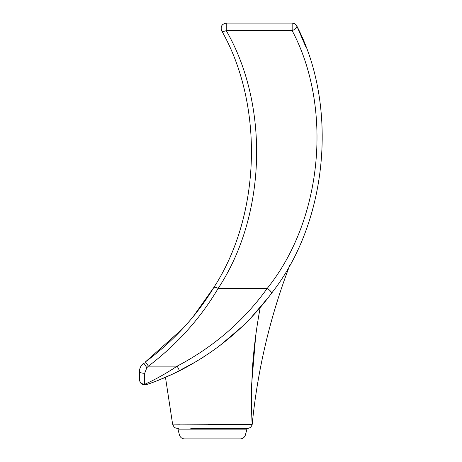 <?xml version="1.0" encoding="UTF-8"?>
<svg xmlns="http://www.w3.org/2000/svg" width="462" height="462" viewBox="0 0 462 462"><rect width="100%" height="100%" fill="white"/><g stroke="black" fill="none" stroke-linecap="round" stroke-linejoin="round"><path stroke-width="0.69" d="M290.211 264.166C270.305 315.898 257.629 369.346 252.177 424.509C252.044 422.897 251.241 407.478 251.392 396.136L252.223 371.823C253.482 350.733 256.156 329.285 260.233 307.473L268.774 296.927L260.233 307.473L259.962 308.922M257.912 320.755L256.78 328.066M255.717 335.678L251.628 384.563L251.507 408.616L252.177 424.509C251.403 426.992 249.717 428.326 247.124 428.505L190.806 428.505M193.341 316.43L213.733 287.618C261.665 214.114 263.455 103.956 221.645 30.729C263.455 103.956 261.665 214.114 213.733 287.618C196.373 316.227 173.591 340.996 145.386 361.942L182.773 328.598M141.828 364.951L143.803 363.092C140.968 365.298 139.53 368.11 139.484 371.523L139.484 379.77C140.107 383.737 142.4 385.377 146.356 384.696L144.681 384.32L144.681 373.319L146.841 367.7L143.803 363.092M145.386 361.942L148.458 366.135L147.47 367.094M151.813 380.925L156.312 378.615M176.732 366.441L177.189 366.135C166.043 373.544 155.203 379.602 144.681 384.32C141.551 384.032 139.819 382.513 139.484 379.77M175.618 372.701L166.447 376.917M166.256 376.998L165.563 377.298M197.164 361.024L174.613 373.186L158.223 380.33M153.632 382.097L146.356 384.696C157.097 381.086 168.151 376.443 179.527 370.778C216.84 351.599 247.47 325.814 271.419 293.422C328.852 220.876 337.913 104.452 296.847 26.045C295.847 24.174 294.288 23.192 292.163 23.1L226.241 23.1L226.241 30.648C223.851 31.566 222.32 31.595 221.645 30.729C220.345 26.478 221.875 23.937 226.241 23.1C221.743 24.036 220.247 26.646 221.76 30.931C220.247 26.646 221.743 24.036 226.241 23.1M213.733 287.618C214.362 286.983 215.841 287.237 218.168 288.386C267.059 214.634 268.884 104.117 226.241 30.648L292.163 30.648C295.513 29.152 297.072 27.616 296.847 26.045L305.549 46.287M146.841 367.7L148.458 366.135C177.223 344.225 200.462 318.312 218.168 288.386L267.244 288.386C270.299 290.523 271.691 292.203 271.419 293.422M139.484 371.523C139.819 372.609 141.551 373.209 144.681 373.319M292.163 23.1L292.163 30.648C332.403 106.231 323.527 218.451 267.244 288.386C243.774 320.94 213.756 346.858 177.189 366.135L179.527 370.778M208.304 424.52L252.183 424.509L172.597 424.093L173.972 426.894L175.589 428.037L178.413 428.505L177.91 429.158L246.951 429.158L246.448 428.505L246.951 429.158L245.368 435.048C244.554 437.45 242.879 438.733 240.35 438.9L184.505 438.9C181.97 438.744 180.296 437.456 179.487 435.048L245.374 435.048M174.238 424.122L179.556 424.22M239.876 328.736L232.582 335.285M187.89 366.372L185.643 367.596M175.739 372.643L166.736 376.79M166.083 377.073L165.581 377.292M201.085 358.604L205.209 355.948M219.693 345.726L242.244 326.495M251.033 317.683L260.233 307.473M268.682 297.049L251.288 317.411M177.189 366.135L148.458 366.135M165.471 377.339L172.597 424.093M177.91 429.158L179.487 435.048"/></g></svg>
